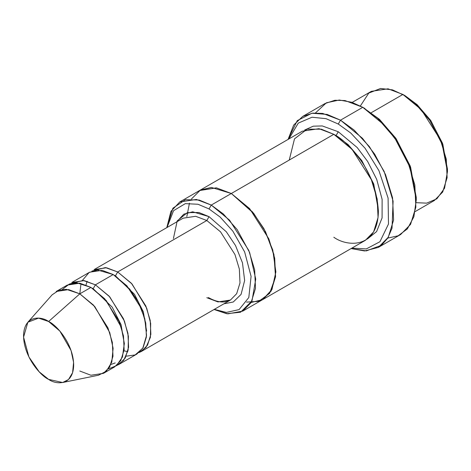 <?xml version="1.0" encoding="UTF-8"?>
<svg xmlns="http://www.w3.org/2000/svg" width="471" height="471" viewBox="0 0 471 471"><rect width="100%" height="100%" fill="white"/><g stroke="black" fill="none" stroke-linecap="round" stroke-linejoin="round"><path stroke-width="0.71" d="M173.41 238.556L177.214 220.893L187.287 212.645L198.886 212.498L209.042 216.654L206.81 220.51L117.685 271.967L115.46 275.829L117.685 271.967L131.409 283.295L145.827 305.985L150.22 320.498L150.861 334.381L147.541 345.149L141.318 351.496L138.986 352.596L146.028 347.38L150.408 337.318L150.673 323.406L146.734 308.24L132.015 283.966L117.685 271.967L206.81 220.51L220.534 231.838L234.952 254.528L239.345 269.047L239.992 282.924L236.666 293.692L230.443 300.039L236.666 293.692L239.992 282.924L239.345 269.047L234.952 254.528L220.534 231.838L206.81 220.51L195.671 216.289L183.178 218.173L195.671 216.289L206.81 220.51L209.042 216.654L192.686 211.797L183.814 214.164L176.637 221.947M416.258 199.928L416.258 197.355L410.229 166.028L395.758 138.18L379.361 119.245L362.782 107.306L377.754 118.421L394.869 138.18L409.964 167.24L416.258 199.928L413.885 216.748L407.362 228.9L398.125 235.8L387.774 238.073M338.272 124.032L350.765 133.028L365.078 148.247L378.937 170.667L388.086 198.061L388.487 224.037L379.932 241.723L366.285 248.935L351.89 248.117L366.285 248.935L379.932 241.723L388.487 224.037L388.086 198.061L378.937 170.667L365.078 148.247L350.765 133.028L338.272 124.032L326.032 118.674L312.002 117.232L298.296 123.102L288.87 138.957L298.296 123.102L312.002 117.232L326.032 118.674L338.272 124.032L340.504 120.17L338.272 124.032M351.107 248.564L366.314 250.902L381.498 245.232L387.698 238.202L392.031 228.182L393.097 201.135L384.136 171.42L369.447 146.711L353.986 129.955L340.504 120.17L362.458 138.291L374.651 154.117L385.525 174.6L392.555 197.826L393.585 220.034L388.269 237.254L378.313 247.416L364.554 250.955L351.107 248.564M209.042 208.936L220.134 217.049L232.839 231.137L244.637 251.908L251.084 276.371L248.812 297.525L239.091 309.594L226.374 312.42L214.299 309.359L226.374 312.42L239.091 309.594L248.812 297.525L251.084 276.371L244.637 251.908L232.839 231.137L220.134 217.049L209.042 208.936L197.997 204.255L185.339 203.631L173.564 210.667L167.034 227.493L173.564 210.667L185.339 203.631L197.997 204.255L209.042 208.936L211.267 205.079L209.042 208.936M214.064 309.5L226.704 313.71L240.575 312.214L251.997 300.922L255.747 279.085L249.654 252.562L237.137 229.565L223.331 213.964L211.267 205.079L229.565 220.175L248.788 250.431L254.646 269.783L255.5 288.287L251.072 302.641L242.777 311.107L227.834 313.863L214.064 309.5M447.45 171.627L447.45 169.054L442.469 143.178L430.518 120.176L416.97 104.533L402.888 94.447L415.369 103.708L429.629 120.176L442.21 144.385L447.45 171.627L444.542 188.235L436.853 198.821L426.691 203.142L416.205 202.689M415.198 211.561L434.397 200.475L442.693 192.015L447.12 177.661L446.267 159.151L440.409 139.805L421.186 109.543L402.888 94.447L371.307 112.681L402.888 94.447L388.033 88.813L371.378 91.327L352.178 102.413M103.443 373.362L114.583 366.933L120.806 360.586L124.126 349.818L123.484 335.935L119.092 321.422L104.668 298.732L90.95 287.404L79.805 293.839L93.529 305.161L107.947 327.857L112.339 342.37L112.987 356.253L109.661 367.015L103.443 373.362L90.95 375.246L79.805 371.024M48.613 321.499L59.846 331.054L71.062 350.53L73.582 362.358L72.599 372.679L68.495 379.538L62.655 382.517L48.613 379.379C55.943 384.778 73.335 386.132 73.676 364.907C73.335 343.294 55.943 324.566 48.613 321.499C41.283 316.1 23.891 314.746 23.55 335.97C23.891 357.589 41.283 376.311 48.613 379.379L39.187 371.813L28.931 356.994L23.568 337.148L27.854 322.235L38.545 318.125L48.613 321.499L79.805 293.839L48.613 321.499M62.655 382.517L98.533 375.21L106.322 371.236L111.798 362.087L113.105 348.322L109.743 332.55L94.789 306.58L79.805 293.839L80.847 284.896L79.805 293.839L66.376 289.335L58.899 290.254L52.128 294.822L27.854 322.235M82.431 280.369L89.09 272.509L97.544 270.001L113.228 274.54L95.407 284.831L109.125 296.159L123.543 318.849L127.935 333.362L128.583 347.245L125.262 358.013L119.039 364.36L116.702 365.461L123.743 360.244L128.124 350.183L128.395 336.27L124.45 321.104L109.731 296.83L95.407 284.831L93.176 288.694L112.245 307.21L121.059 324.654L124.35 343.977L121.059 324.654L112.245 307.21L93.176 288.694L95.407 284.831L83.12 280.439L69.649 283.96M92.081 288.081L93.176 288.694L92.081 288.081M62.413 289.435L69.225 284.125L76.967 282.871L90.95 287.404L106.258 300.533L121.306 327.38L124.332 343.418L122.466 357.03L116.461 365.661L108.348 368.993M115.46 275.829L134.523 294.346L143.337 311.79L146.634 331.113L143.337 311.79L134.523 294.346L115.46 275.829L114.365 275.217L115.46 275.829M183.178 218.173L94.053 269.63L106.546 267.746L117.685 271.967L105.398 267.575L91.933 271.096M378.313 247.416L400.597 234.552L410.553 224.39L415.864 207.169L414.833 184.962L407.809 161.736L396.929 141.253L384.736 125.427L362.782 107.306L340.504 120.17L362.782 107.306L344.96 100.547L334.887 100.27L324.972 103.561L302.688 116.425L312.603 113.134L322.676 113.411L340.504 120.17L327.162 114.424L311.873 113.24L297.254 120.635L288.087 139.41L293.663 125.086L302.688 116.425M338.272 131.75L336.047 135.607L348.069 144.562L361.799 160.564L373.756 184.061L378.366 210.196L373.756 184.061L361.799 160.564L348.069 144.562L336.047 135.607L338.272 131.75L357.171 147.517L367.61 161.412L376.7 179.339L382.122 199.357L382.087 217.914L376.6 231.585L367.474 238.932L376.6 231.585L382.087 217.914L382.122 199.357L376.7 179.339L367.61 161.412L357.171 147.517L338.272 131.75L322.27 125.94L313.256 126.181L304.613 130.049M334.946 134.989L336.047 135.607L334.946 134.989M289.253 160.052L294.499 138.863L307.08 129.178L321.34 129.178L333.815 134.323L211.267 205.079L231.32 193.499L249.618 208.594L268.841 238.856L274.699 258.208L275.559 276.712L271.131 291.066L262.83 299.532L271.125 291.066L275.559 276.712L274.699 258.208L268.841 238.856L249.618 208.6L231.32 193.499L333.815 134.323L318.961 128.689L302.305 131.203L199.81 190.378L216.466 187.864L231.32 193.499L216.307 187.835L199.498 190.561L216.466 187.864L231.32 193.499L252.574 211.997L263.978 228.794L272.768 249.989L275.871 271.926L271.961 289.53L262.677 299.615L251.167 302.482M242.777 311.107L262.518 299.709M262.83 299.532L365.325 240.357L373.621 231.891L378.054 217.537L377.194 199.033L371.336 179.681L352.114 149.419L333.815 134.323C341.563 138.109 350.477 146.681 360.556 160.052C371.372 175.23 377.312 192.38 378.378 211.508C377.771 249.241 346.85 246.828 333.815 237.237M119.039 364.36L136.861 354.068L143.084 347.722L146.404 336.953L145.763 323.071L141.371 308.558L126.952 285.868L113.228 274.54L102.089 270.319L89.596 272.203L71.775 282.494L84.262 280.61L95.407 284.831L113.228 274.54L129.649 289L138.368 302.217L144.815 318.755L146.546 335.446L142.784 348.222L135.153 354.922L126.204 356.188M209.042 216.654L226.298 231.761L235.512 245.526L242.471 262.824L244.643 280.51L241.075 294.381L233.286 301.993L223.902 303.819L233.286 301.993L241.075 294.381L244.643 280.51L242.471 262.824L235.512 245.526L226.298 231.761L209.042 216.654M246.569 302.105L258.762 301.34L269.612 293.386L275.535 276.901L273.928 254.464L265.538 231.738L253.739 213.428L231.32 193.499L211.361 187.429L200.463 190.019L191.426 199.003M186.822 216.636L189.448 203.178M166.793 227.628L170.92 211.397L179.757 201.959L196.413 199.445L211.267 205.079L199.221 200.04L185.427 199.692L172.91 208.2L166.793 227.628M315.505 112.899L326.397 102.802L339.285 100.023L351.808 102.284L362.782 107.306L379.532 119.399L396.111 138.692L410.588 167.034L416.246 198.621M56.173 291.496L68.666 289.612L79.805 293.839L90.95 287.404L79.805 283.183L67.318 285.067L56.173 291.496M360.362 105.975L368.787 93.087L380.556 88.483L392.478 89.861L405.119 95.731L417.141 104.686L430.871 120.682L442.828 144.179L447.438 170.314M141.318 351.496L230.443 300.039L217.955 301.923L206.81 297.696M365.013 108.595L362.782 107.306M405.119 95.731L402.888 94.447M115.236 362.917L110.932 364.466M127.788 351.66L124.003 350.813M85.987 284.967L87.147 281.264M179.757 201.959L199.816 190.378M230.443 300.039L224.814 301.858C220.01 302.441 214.535 300.998 208.388 297.542"/></g></svg>
